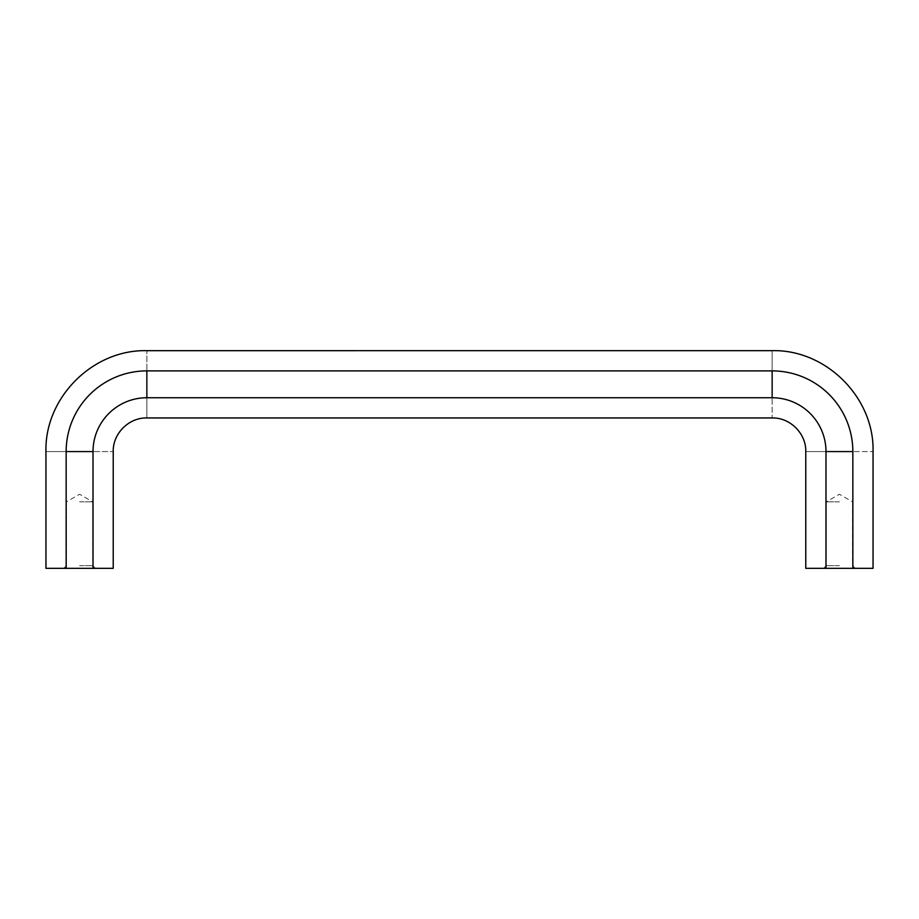 <?xml version="1.0" encoding="UTF-8"?>
<svg xmlns="http://www.w3.org/2000/svg" width="919" height="919" viewBox="0 0 919 919"><rect width="100%" height="100%" fill="white"/><g stroke="black" fill="none" stroke-linecap="round" stroke-linejoin="round"><path stroke-width="0.69" stroke-dasharray="4.59 3.45" d="M839.415 501.843L826.261 501.843L839.415 501.843M839.415 565.656L826.261 565.656L839.415 565.656M79.585 568.333L95.415 568.333L79.585 568.333M79.585 565.656L92.739 565.656L79.585 565.656M146.856 397.743C146.856 424.429 146.856 424.429 146.856 397.743L772.144 397.743C772.144 424.417 772.144 424.417 772.144 397.743L772.144 370.885C772.144 344.211 772.144 344.211 772.144 370.885L146.856 370.885A80.711 80.711 0 0 0 66.157 451.585C39.483 451.585 39.483 451.585 66.157 451.585L93.014 451.585C119.688 451.585 119.688 451.585 93.014 451.585A53.842 53.842 0 0 1 146.856 397.743L146.856 370.885C146.856 344.2 146.856 344.2 146.856 370.885M772.144 370.885A80.711 80.711 0 0 1 852.843 451.585C879.517 451.585 879.517 451.585 852.843 451.585L852.843 568.333L873.05 568.333M805.779 568.333L852.843 568.333M825.986 568.333L825.986 565.932M839.415 568.333L855.244 568.333L839.415 568.333M772.144 397.743A53.842 53.842 0 0 1 825.986 451.585L852.843 451.585M45.95 568.333L66.157 568.333L66.157 451.585M66.157 568.333L113.221 568.333M93.014 568.333L93.014 451.585M79.585 501.843L92.739 501.843L79.585 501.843M825.986 451.585C799.312 451.585 799.312 451.585 825.986 451.585M855.244 568.333L852.568 565.656L852.568 501.843L839.415 494.25L826.261 501.843L826.261 565.656L823.585 568.333M95.415 568.333L92.739 565.656L92.739 501.843L79.585 494.25L66.432 501.843L66.432 565.656L63.756 568.333"/><path stroke-width="1.38" d="M852.843 568.333L852.843 451.585A80.711 80.711 0 0 0 772.144 370.885C772.144 344.211 772.144 344.211 772.144 370.885L146.856 370.885A80.711 80.711 0 0 0 66.157 451.585C39.483 451.585 39.483 451.585 66.157 451.585L66.157 568.333L45.95 568.333L45.95 451.585C44.549 397.674 92.945 349.277 146.856 350.679L772.144 350.667C826.055 349.277 874.451 397.674 873.05 451.585L873.05 568.333L805.779 568.333L805.779 451.585C806.25 433.607 790.122 417.479 772.144 417.95L146.856 417.95C128.878 417.479 112.75 433.607 113.221 451.585L113.221 568.333L93.014 568.333L93.014 451.585C119.688 451.585 119.688 451.585 93.014 451.585L66.157 451.585M772.144 370.885L772.144 397.743L146.856 397.743A53.842 53.842 0 0 0 93.014 451.585M772.144 397.743C772.144 424.417 772.144 424.417 772.144 397.743A53.842 53.842 0 0 1 825.986 451.585C799.312 451.585 799.312 451.585 825.986 451.585L825.986 565.932M825.986 568.333L825.986 451.585L852.843 451.585C879.517 451.585 879.517 451.585 852.843 451.585M93.014 568.333L66.157 568.333M146.856 370.885C146.856 344.2 146.856 344.2 146.856 370.885L146.856 397.743C146.856 424.429 146.856 424.429 146.856 397.743"/></g></svg>
